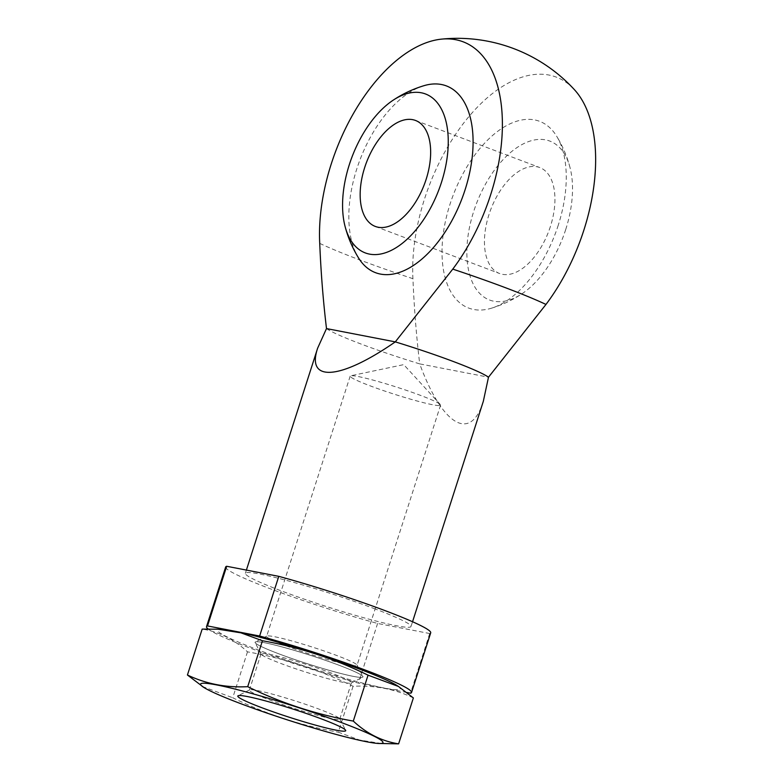 <?xml version="1.0" encoding="UTF-8"?>
<svg xmlns="http://www.w3.org/2000/svg" width="783" height="783" viewBox="0 0 783 783"><rect width="100%" height="100%" fill="white"/><g stroke="black" fill="none" stroke-linecap="round" stroke-linejoin="round"><path stroke-width="0.59" stroke-dasharray="3.92 2.94" d="M225.67 566.99A107.672 8.476 -162.2 0 0 274.872 590.499A107.672 8.476 -162.2 0 0 377.592 623.454L429.701 633.535A107.672 8.476 -162.2 0 0 430.709 632.821M375.331 609.017A87.001 6.851 -162.2 0 0 290.65 581.524A87.001 6.851 -162.2 0 0 245.353 573.303A87.001 6.851 -162.2 0 0 326.09 606.424A87.001 6.851 -162.2 0 0 411.026 626.498A87.001 6.851 -162.2 0 0 375.331 609.017M429.701 633.535L410.546 693.209M377.592 623.454L358.428 683.128A107.672 8.476 -162.2 0 1 208.082 628.955M339.734 665.511A56.67 4.463 -162.2 0 0 255.346 641.972A56.67 4.463 -162.2 0 0 307.67 663.818A56.67 4.463 -162.2 0 0 362.921 676.512A56.67 4.463 -162.2 0 0 339.734 665.511A56.67 4.463 -162.2 0 0 282.692 647.091A56.67 4.463 -162.2 0 0 255.131 642.637A56.67 4.463 -162.2 0 0 307.67 663.818A56.67 4.463 -162.2 0 0 362.705 677.178A56.67 4.463 -162.2 0 0 339.734 665.511M406.984 692.515L358.428 683.128M326.501 328.576A87.001 6.851 -162.2 0 0 419.708 363.889C416.399 336.308 414.148 307.915 412.935 278.699A147.096 80.355 110.8 0 1 469.869 115.444A147.096 80.355 110.8 0 1 574.252 89.487M483.326 401.297C470.779 442.444 442.454 425.786 419.708 363.889L488.494 377.2M423.73 85.758A99.881 54.565 -69.2 0 0 356.813 168.864A99.881 54.565 -69.2 0 0 358.506 257.881M558.279 225.122A99.881 54.565 110.8 0 1 491.372 308.228A99.881 54.565 110.8 0 1 453.132 195.319A99.881 54.565 110.8 0 1 556.586 136.105A99.881 54.565 110.8 0 1 558.279 225.122M421.097 395.611A47.469 3.739 -162.2 0 0 350.764 375.771A47.469 3.739 -162.2 0 0 350.187 376.124A47.469 3.739 -162.2 0 0 394.231 394.192A47.469 3.739 -162.2 0 0 440.575 405.144A47.469 3.739 -162.2 0 0 440.3 404.517A47.469 3.739 -162.2 0 0 421.097 395.611M337.551 655.811A47.469 3.739 -162.2 0 0 266.876 636.09A47.469 3.739 -162.2 0 0 266.641 636.334A47.469 3.739 -162.2 0 0 310.694 654.402A47.469 3.739 -162.2 0 0 357.028 665.354A47.469 3.739 -162.2 0 0 356.979 665.021A47.469 3.739 -162.2 0 0 337.551 655.811M550.4 226.483A56.67 30.958 110.8 0 1 499.613 273.531A56.67 30.958 110.8 0 1 490.735 209.57A56.67 30.958 110.8 0 1 539.771 167.552A56.67 30.958 110.8 0 1 550.4 226.483M565.737 229.448A84.985 46.422 110.8 0 1 522.232 293.596A84.985 46.422 110.8 0 1 467.334 262.109A84.985 46.422 110.8 0 1 508.02 154.721A84.985 46.422 110.8 0 1 570.004 167.513A84.985 46.422 110.8 0 1 565.737 229.448M222.578 629.483A95.771 7.536 -162.2 0 0 306.721 666.754A95.771 7.536 -162.2 0 0 396.844 685.438M413.365 697.927C395.121 689.109 375.028 685.223 353.084 686.27C319.484 669.808 284.288 658.337 247.487 651.847C233.98 639.271 218.878 631.685 202.171 629.092M353.084 686.27L338.334 732.193L359.642 740.052L382.642 743.703M247.487 651.847L232.747 697.77C266.337 714.233 301.533 725.704 338.334 732.193M202.327 686.476L232.747 697.77M331.943 673.282A47.469 3.739 -162.2 0 0 285.746 658.278A47.469 3.739 -162.2 0 0 261.033 653.805A47.469 3.739 -162.2 0 0 261.082 654.128A47.469 3.739 -162.2 0 0 305.086 671.873A47.469 3.739 -162.2 0 0 351.185 683.06A47.469 3.739 -162.2 0 0 351.42 682.825A47.469 3.739 -162.2 0 0 331.943 673.282M320.286 709.604A47.469 3.739 -162.2 0 0 249.601 689.882A47.469 3.739 -162.2 0 0 249.376 690.117A47.469 3.739 -162.2 0 0 293.419 708.184A47.469 3.739 -162.2 0 0 339.753 719.137A47.469 3.739 -162.2 0 0 339.705 718.814A47.469 3.739 -162.2 0 0 320.286 709.604M319.728 243.386A136.418 10.737 -162.2 0 0 412.935 278.699M246.391 570.083L245.353 573.303M412.543 621.741L411.026 626.498M440.3 404.517L403.725 364.624L350.764 375.771M350.187 376.124L266.641 636.334M440.575 405.144L357.028 665.354M266.876 636.09L255.346 641.972M356.979 665.021L362.921 676.512M375.331 226.444L499.613 273.531M415.489 120.455L539.771 167.552M570.004 167.513A116.266 116.266 0 0 0 556.586 136.105M491.372 308.228A116.266 116.266 0 0 0 522.232 293.596M351.185 683.06L362.705 677.178M261.082 654.128L255.131 642.637M261.033 653.805L249.376 690.117M351.42 682.825L339.753 719.137M249.601 689.882L238.081 695.754M339.705 718.814L345.655 730.294"/><path stroke-width="1.17" d="M406.984 692.515L410.546 693.209A107.672 8.476 -162.2 0 0 411.545 692.485L430.709 632.821A107.672 8.476 -162.2 0 0 381.507 609.301A107.672 8.476 -162.2 0 0 278.787 576.347L226.678 566.275A107.672 8.476 -162.2 0 0 225.67 566.99L206.516 626.664A107.672 8.476 -162.2 0 0 208.082 628.955M278.787 576.347L259.633 636.021A107.672 8.476 -162.2 0 1 362.343 668.976A107.672 8.476 -162.2 0 1 411.545 692.485M226.678 566.275L207.515 625.94A107.672 8.476 -162.2 0 0 206.516 626.664M207.515 625.94L259.633 636.021M441.367 39.15A158.675 158.675 0 0 1 574.242 89.487A147.096 80.355 110.8 0 1 545.976 304.44L488.494 377.2A87.001 6.851 -162.2 0 0 454.639 362A87.001 6.851 -162.2 0 0 395.288 341.877L452.77 269.117A147.096 80.355 -69.2 0 0 502.373 126.758A147.096 80.355 -69.2 0 0 455.765 39.718A147.096 80.355 -69.2 0 0 441.367 39.15A147.096 80.355 -69.2 0 0 319.728 243.386C320.932 272.601 323.193 301.005 326.501 328.576L317.663 348.102C305.889 382.711 340.448 379.931 395.288 341.877L326.501 328.576M488.494 377.2L483.326 401.297L412.543 621.741M345.088 226.473A116.266 116.266 0 0 0 358.506 257.881A99.881 54.565 -69.2 0 0 461.97 198.667A99.881 54.565 -69.2 0 0 423.73 85.758A116.266 116.266 0 0 0 392.86 100.39A84.985 46.422 110.8 0 1 440.359 107.173A84.985 46.422 110.8 0 1 441.465 182.361A84.985 46.422 110.8 0 1 390.061 250.951A84.985 46.422 110.8 0 1 345.088 226.473A84.985 46.422 110.8 0 1 349.355 164.538A84.985 46.422 110.8 0 1 392.86 100.39M426.118 179.385A56.67 30.958 110.8 0 1 375.331 226.444A56.67 30.958 110.8 0 1 366.454 162.482A56.67 30.958 110.8 0 1 415.489 120.455A56.67 30.958 110.8 0 1 426.118 179.385M398.469 686.456L396.844 685.438A95.771 7.536 -162.2 0 0 360.924 669.612A95.771 7.536 -162.2 0 0 222.578 629.483L218.144 629.219L240.91 632.83L262.452 640.748C299.253 647.228 334.449 658.709 368.049 675.171L398.469 686.466L413.365 697.927L398.616 743.85C381.908 741.256 366.806 733.671 353.299 721.084C316.498 714.605 281.303 703.134 247.712 686.671C226.267 687.817 206.174 683.931 187.431 675.005L203.942 687.503A95.771 7.536 -162.2 0 0 289.456 720.546A95.771 7.536 -162.2 0 0 378.218 743.459A95.771 7.536 -162.2 0 0 343.659 723.404A95.771 7.536 -162.2 0 0 238.786 690.029A95.771 7.536 -162.2 0 0 203.942 687.503M187.431 675.005L202.171 629.092L218.144 629.219M378.218 743.459L398.616 743.85M368.049 675.171L353.299 721.084M262.452 640.748L247.712 686.671M322.469 719.303A56.67 4.463 -162.2 0 0 238.081 695.754A56.67 4.463 -162.2 0 0 290.395 717.61A56.67 4.463 -162.2 0 0 345.655 730.294A56.67 4.463 -162.2 0 0 322.469 719.303M545.976 304.44A136.418 10.737 -162.2 0 0 452.77 269.117M317.663 348.102L246.391 570.083"/></g></svg>
